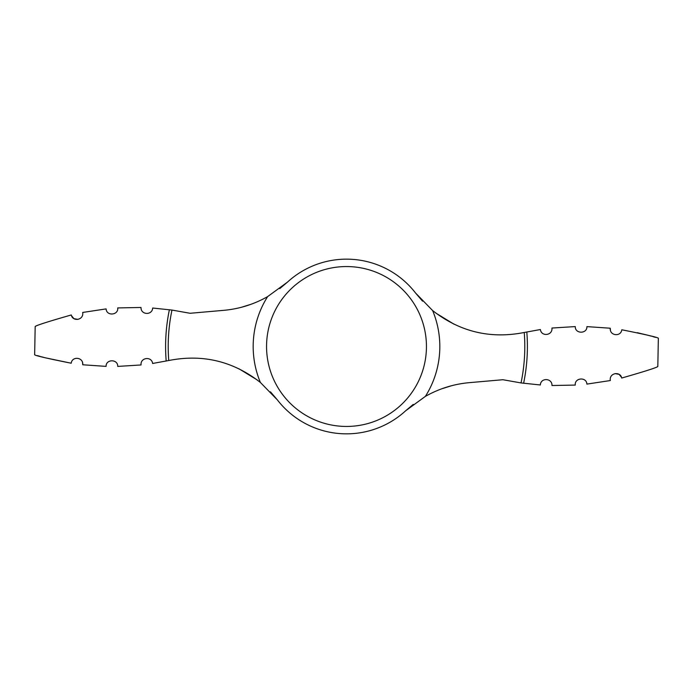 <?xml version="1.0" encoding="UTF-8"?>
<svg xmlns="http://www.w3.org/2000/svg" width="693" height="693" viewBox="0 0 693 693"><rect width="100%" height="100%" fill="white"/><g stroke="black" fill="none" stroke-linecap="round" stroke-linejoin="round"><path stroke-width="1.04" d="M45.262 357.796L71.206 363.219C47.8 358.55 35.612 355.743 34.65 354.79C35.612 355.743 47.8 358.55 71.206 363.219C72.046 355.968 83.532 357.051 82.744 364.778L106.081 366.38C105.83 358.957 118.018 358.974 117.732 366.415L141.06 364.96C140.237 357.363 151.741 356.107 152.616 363.47L169.083 360.455C202.798 353.889 233.229 361.226 260.386 382.458A93.321 93.321 0 0 1 267.628 296.613L287.361 282.216L279.738 288.609M422.539 301.169L415.575 293.035L432.614 310.542C459.771 331.774 490.202 339.111 523.917 332.545L540.384 329.53C541.259 336.893 552.763 335.637 551.94 328.04L575.268 326.585C574.973 334.009 587.17 334.061 586.919 326.62L610.256 328.222L586.919 326.62C587.17 334.043 574.982 334.026 575.268 326.585M575.285 385.083C574.393 377.694 586.547 376.671 586.893 384.104C586.547 376.689 574.402 377.676 575.285 385.083L551.975 385.516C552.321 378.023 540.696 377.451 540.341 384.97L521.032 382.934L502.893 379.721L469.43 382.649C453.88 384.017 439.189 388.591 425.372 396.387L405.639 410.784L413.262 404.391M621.708 378.04C644.672 371.465 656.713 367.619 657.822 366.493C656.73 367.611 644.689 371.457 621.708 378.04C620.46 371.006 608.956 372.782 610.334 380.544L586.893 384.104M621.439 377.2L619.178 374.454M619.014 374.35L615.115 373.605M621.794 329.781C645.2 334.45 657.388 337.257 658.35 338.21C657.388 337.257 645.2 334.45 621.794 329.781C620.954 337.032 609.468 335.949 610.256 328.222L610.455 330.622M655.613 337.387L652.78 336.573M651.533 336.218L648.509 335.403M647.738 335.204L637.265 332.692M71.292 314.96C48.328 321.535 36.287 325.381 35.178 326.507C36.27 325.389 48.311 321.543 71.292 314.96C72.54 321.994 84.044 320.218 82.666 312.456L106.107 308.896C106.453 316.311 118.598 315.324 117.715 307.917C118.607 315.306 106.453 316.329 106.107 308.896M117.715 307.917L141.025 307.484C140.679 314.977 152.304 315.549 152.659 308.03L171.968 310.066L190.107 313.279L223.57 310.351C239.12 308.983 253.811 304.409 267.628 296.613M270.461 391.831L277.425 399.965A87.353 87.353 0 0 0 405.639 410.784M277.425 399.965L260.386 382.458M415.575 293.035A87.353 87.353 0 0 0 287.361 282.216M454.045 324.211L435.923 313.141M37.387 355.613L40.22 356.427M41.467 356.782L44.491 357.597M117.732 366.415C118.027 358.991 105.83 358.939 106.081 366.38L82.744 364.778L82.545 362.378M251.204 304.218L241.467 307.259M71.561 315.8L73.822 318.546M73.986 318.65L77.885 319.395M441.796 388.782L451.533 385.741M238.955 368.789L257.077 379.859M526.81 331.938A180.89 180.89 0 0 1 523.613 383.29M346.5 266.554A79.946 79.946 0 0 1 426.446 346.5A79.946 79.946 0 0 1 346.5 426.446A79.946 79.946 0 0 1 266.554 346.5A79.946 79.946 0 0 1 346.5 266.554M432.614 310.542A93.321 93.321 0 0 1 425.372 396.387M166.19 361.062A180.89 180.89 0 0 1 169.387 309.71M168.754 360.525A178.292 178.292 0 0 1 171.968 310.066M524.246 332.475A178.292 178.292 0 0 1 521.032 382.934M657.822 366.493L658.35 338.21M34.65 354.79L35.178 326.507"/></g></svg>
